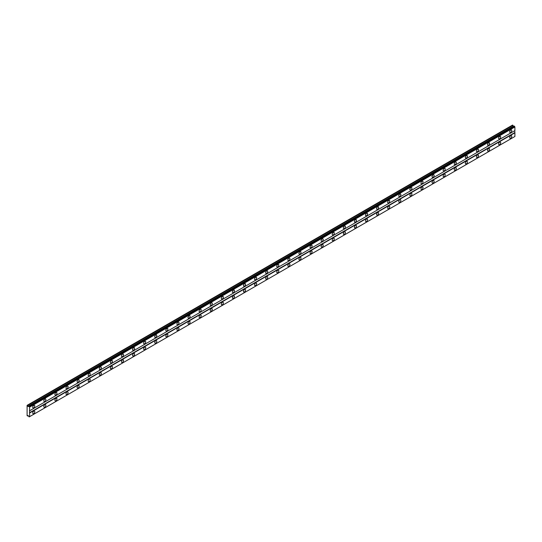 <?xml version="1.0" encoding="UTF-8"?>
<svg xmlns="http://www.w3.org/2000/svg" width="542" height="542" viewBox="0 0 542 542"><rect width="100%" height="100%" fill="white"/><g stroke="black" fill="none" stroke-linecap="round" stroke-linejoin="round"><path stroke-width="0.81" d="M510.74 132.438A1.47 0.847 120 0 0 511.702 131.144A1.47 0.847 120 0 0 511.479 129.965A1.47 0.847 120 0 0 510.74 130.033A1.47 0.847 120 0 0 509.778 131.333A1.47 0.847 120 0 0 510.002 132.512A1.47 0.847 120 0 0 510.74 132.438M33.753 407.821A1.47 0.847 120 0 0 34.715 406.527A1.47 0.847 120 0 0 34.492 405.348A1.47 0.847 120 0 0 33.753 405.423A1.47 0.847 120 0 0 32.798 406.717A1.47 0.847 120 0 0 33.021 407.896A1.47 0.847 120 0 0 33.753 407.821M44.851 401.419A1.47 0.847 120 0 0 45.806 400.118A1.47 0.847 120 0 0 45.582 398.946A1.47 0.847 120 0 0 44.851 399.014A1.47 0.847 120 0 0 43.888 400.314A1.47 0.847 120 0 0 44.112 401.487A1.47 0.847 120 0 0 44.851 401.419M55.941 395.01A1.47 0.847 120 0 0 56.903 393.716A1.47 0.847 120 0 0 56.68 392.537A1.47 0.847 120 0 0 55.941 392.611A1.47 0.847 120 0 0 54.979 393.905A1.47 0.847 120 0 0 55.203 395.084A1.47 0.847 120 0 0 55.941 395.01M67.032 388.607A1.47 0.847 120 0 0 67.994 387.313A1.47 0.847 120 0 0 67.77 386.134A1.47 0.847 120 0 0 67.032 386.209A1.47 0.847 120 0 0 66.07 387.503A1.47 0.847 120 0 0 66.3 388.682A1.47 0.847 120 0 0 67.032 388.607M78.129 382.205A1.47 0.847 120 0 0 79.085 380.911A1.47 0.847 120 0 0 78.861 379.732A1.47 0.847 120 0 0 78.129 379.8A1.47 0.847 120 0 0 77.167 381.101A1.47 0.847 120 0 0 77.391 382.279A1.47 0.847 120 0 0 78.129 382.205M89.22 375.802A1.47 0.847 120 0 0 90.182 374.502A1.47 0.847 120 0 0 89.952 373.323A1.47 0.847 120 0 0 89.22 373.397A1.47 0.847 120 0 0 88.258 374.691A1.47 0.847 120 0 0 88.481 375.87A1.47 0.847 120 0 0 89.22 375.802M100.311 369.393A1.47 0.847 120 0 0 101.273 368.099A1.47 0.847 120 0 0 101.049 366.92A1.47 0.847 120 0 0 100.311 366.995A1.47 0.847 120 0 0 99.349 368.289A1.47 0.847 120 0 0 99.579 369.468A1.47 0.847 120 0 0 100.311 369.393M111.401 362.991A1.47 0.847 120 0 0 112.363 361.697A1.47 0.847 120 0 0 112.14 360.518A1.47 0.847 120 0 0 111.401 360.593A1.47 0.847 120 0 0 110.446 361.887A1.47 0.847 120 0 0 110.67 363.065A1.47 0.847 120 0 0 111.401 362.991M122.499 356.589A1.47 0.847 120 0 0 123.461 355.288A1.47 0.847 120 0 0 123.23 354.116A1.47 0.847 120 0 0 122.499 354.183A1.47 0.847 120 0 0 121.537 355.484A1.47 0.847 120 0 0 121.76 356.663A1.47 0.847 120 0 0 122.499 356.589M133.589 350.179A1.47 0.847 120 0 0 134.552 348.885A1.47 0.847 120 0 0 134.328 347.707A1.47 0.847 120 0 0 133.589 347.781A1.47 0.847 120 0 0 132.627 349.075A1.47 0.847 120 0 0 132.851 350.254A1.47 0.847 120 0 0 133.589 350.179M144.68 343.777A1.47 0.847 120 0 0 145.642 342.483A1.47 0.847 120 0 0 145.419 341.304A1.47 0.847 120 0 0 144.68 341.379A1.47 0.847 120 0 0 143.725 342.673A1.47 0.847 120 0 0 143.948 343.852A1.47 0.847 120 0 0 144.68 343.777M155.778 337.375A1.47 0.847 120 0 0 156.733 336.081A1.47 0.847 120 0 0 156.509 334.902A1.47 0.847 120 0 0 155.778 334.97A1.47 0.847 120 0 0 154.816 336.27A1.47 0.847 120 0 0 155.039 337.449A1.47 0.847 120 0 0 155.778 337.375M166.868 330.972A1.47 0.847 120 0 0 167.83 329.672A1.47 0.847 120 0 0 167.6 328.493A1.47 0.847 120 0 0 166.868 328.567A1.47 0.847 120 0 0 165.906 329.861A1.47 0.847 120 0 0 166.13 331.04A1.47 0.847 120 0 0 166.868 330.972M177.959 324.563A1.47 0.847 120 0 0 178.921 323.269A1.47 0.847 120 0 0 178.697 322.09A1.47 0.847 120 0 0 177.959 322.165A1.47 0.847 120 0 0 176.997 323.459A1.47 0.847 120 0 0 177.227 324.638A1.47 0.847 120 0 0 177.959 324.563M189.05 318.161A1.47 0.847 120 0 0 190.012 316.867A1.47 0.847 120 0 0 189.788 315.688A1.47 0.847 120 0 0 189.05 315.762A1.47 0.847 120 0 0 188.094 317.056A1.47 0.847 120 0 0 188.318 318.235A1.47 0.847 120 0 0 189.05 318.161M200.147 311.758A1.47 0.847 120 0 0 201.109 310.458A1.47 0.847 120 0 0 200.879 309.286A1.47 0.847 120 0 0 200.147 309.353A1.47 0.847 120 0 0 199.185 310.654A1.47 0.847 120 0 0 199.409 311.833A1.47 0.847 120 0 0 200.147 311.758M211.238 305.349A1.47 0.847 120 0 0 212.2 304.055A1.47 0.847 120 0 0 211.976 302.876A1.47 0.847 120 0 0 211.238 302.951A1.47 0.847 120 0 0 210.276 304.245A1.47 0.847 120 0 0 210.506 305.424A1.47 0.847 120 0 0 211.238 305.349M222.328 298.947A1.47 0.847 120 0 0 223.29 297.653A1.47 0.847 120 0 0 223.067 296.474A1.47 0.847 120 0 0 222.328 296.549A1.47 0.847 120 0 0 221.373 297.843A1.47 0.847 120 0 0 221.597 299.021A1.47 0.847 120 0 0 222.328 298.947M233.426 292.545A1.47 0.847 120 0 0 234.381 291.25A1.47 0.847 120 0 0 234.158 290.072A1.47 0.847 120 0 0 233.426 290.139A1.47 0.847 120 0 0 232.464 291.44A1.47 0.847 120 0 0 232.687 292.619A1.47 0.847 120 0 0 233.426 292.545M244.517 286.142A1.47 0.847 120 0 0 245.479 284.841A1.47 0.847 120 0 0 245.248 283.662A1.47 0.847 120 0 0 244.517 283.737A1.47 0.847 120 0 0 243.554 285.031A1.47 0.847 120 0 0 243.778 286.21A1.47 0.847 120 0 0 244.517 286.142M255.607 279.733A1.47 0.847 120 0 0 256.569 278.439A1.47 0.847 120 0 0 256.346 277.26A1.47 0.847 120 0 0 255.607 277.335A1.47 0.847 120 0 0 254.645 278.629A1.47 0.847 120 0 0 254.875 279.808A1.47 0.847 120 0 0 255.607 279.733M266.705 273.331A1.47 0.847 120 0 0 267.66 272.037A1.47 0.847 120 0 0 267.436 270.858A1.47 0.847 120 0 0 266.705 270.932A1.47 0.847 120 0 0 265.743 272.226A1.47 0.847 120 0 0 265.966 273.405A1.47 0.847 120 0 0 266.705 273.331M277.795 266.928A1.47 0.847 120 0 0 278.757 265.634A1.47 0.847 120 0 0 278.527 264.455A1.47 0.847 120 0 0 277.795 264.523A1.47 0.847 120 0 0 276.833 265.824A1.47 0.847 120 0 0 277.057 267.003A1.47 0.847 120 0 0 277.795 266.928M288.886 260.526A1.47 0.847 120 0 0 289.848 259.225A1.47 0.847 120 0 0 289.624 258.046A1.47 0.847 120 0 0 288.886 258.121A1.47 0.847 120 0 0 287.924 259.415A1.47 0.847 120 0 0 288.154 260.594A1.47 0.847 120 0 0 288.886 260.526M299.977 254.117A1.47 0.847 120 0 0 300.939 252.823A1.47 0.847 120 0 0 300.715 251.644A1.47 0.847 120 0 0 299.977 251.718A1.47 0.847 120 0 0 299.021 253.012A1.47 0.847 120 0 0 299.245 254.191A1.47 0.847 120 0 0 299.977 254.117M311.074 247.714A1.47 0.847 120 0 0 312.036 246.42A1.47 0.847 120 0 0 311.806 245.241A1.47 0.847 120 0 0 311.074 245.309A1.47 0.847 120 0 0 310.112 246.61A1.47 0.847 120 0 0 310.336 247.789A1.47 0.847 120 0 0 311.074 247.714M322.165 241.312A1.47 0.847 120 0 0 323.127 240.011A1.47 0.847 120 0 0 322.903 238.832A1.47 0.847 120 0 0 322.165 238.907A1.47 0.847 120 0 0 321.203 240.201A1.47 0.847 120 0 0 321.426 241.38A1.47 0.847 120 0 0 322.165 241.312M333.255 234.903A1.47 0.847 120 0 0 334.218 233.609A1.47 0.847 120 0 0 333.994 232.43A1.47 0.847 120 0 0 333.255 232.504A1.47 0.847 120 0 0 332.293 233.798A1.47 0.847 120 0 0 332.524 234.977A1.47 0.847 120 0 0 333.255 234.903M344.353 228.5A1.47 0.847 120 0 0 345.308 227.206A1.47 0.847 120 0 0 345.085 226.028A1.47 0.847 120 0 0 344.353 226.102A1.47 0.847 120 0 0 343.391 227.396A1.47 0.847 120 0 0 343.614 228.575A1.47 0.847 120 0 0 344.353 228.5M355.444 222.098A1.47 0.847 120 0 0 356.406 220.804A1.47 0.847 120 0 0 356.175 219.625A1.47 0.847 120 0 0 355.444 219.693A1.47 0.847 120 0 0 354.482 220.994A1.47 0.847 120 0 0 354.705 222.173A1.47 0.847 120 0 0 355.444 222.098M366.534 215.696A1.47 0.847 120 0 0 367.496 214.395A1.47 0.847 120 0 0 367.273 213.216A1.47 0.847 120 0 0 366.534 213.291A1.47 0.847 120 0 0 365.572 214.585A1.47 0.847 120 0 0 365.803 215.763A1.47 0.847 120 0 0 366.534 215.696M377.625 209.287A1.47 0.847 120 0 0 378.587 207.993A1.47 0.847 120 0 0 378.363 206.814A1.47 0.847 120 0 0 377.625 206.888A1.47 0.847 120 0 0 376.67 208.182A1.47 0.847 120 0 0 376.893 209.361A1.47 0.847 120 0 0 377.625 209.287M388.722 202.884A1.47 0.847 120 0 0 389.684 201.59A1.47 0.847 120 0 0 389.454 200.411A1.47 0.847 120 0 0 388.722 200.479A1.47 0.847 120 0 0 387.76 201.78A1.47 0.847 120 0 0 387.984 202.959A1.47 0.847 120 0 0 388.722 202.884M399.813 196.482A1.47 0.847 120 0 0 400.775 195.181A1.47 0.847 120 0 0 400.552 194.002A1.47 0.847 120 0 0 399.813 194.077A1.47 0.847 120 0 0 398.851 195.371A1.47 0.847 120 0 0 399.081 196.55A1.47 0.847 120 0 0 399.813 196.482M410.904 190.073A1.47 0.847 120 0 0 411.866 188.779A1.47 0.847 120 0 0 411.642 187.6A1.47 0.847 120 0 0 410.904 187.674A1.47 0.847 120 0 0 409.948 188.968A1.47 0.847 120 0 0 410.172 190.147A1.47 0.847 120 0 0 410.904 190.073M422.001 183.67A1.47 0.847 120 0 0 422.956 182.376A1.47 0.847 120 0 0 422.733 181.197A1.47 0.847 120 0 0 422.001 181.272A1.47 0.847 120 0 0 421.039 182.566A1.47 0.847 120 0 0 421.263 183.745A1.47 0.847 120 0 0 422.001 183.67M433.092 177.268A1.47 0.847 120 0 0 434.054 175.974A1.47 0.847 120 0 0 433.824 174.795A1.47 0.847 120 0 0 433.092 174.863A1.47 0.847 120 0 0 432.13 176.164A1.47 0.847 120 0 0 432.353 177.342A1.47 0.847 120 0 0 433.092 177.268M444.183 170.865A1.47 0.847 120 0 0 445.145 169.565A1.47 0.847 120 0 0 444.921 168.386A1.47 0.847 120 0 0 444.183 168.46A1.47 0.847 120 0 0 443.221 169.754A1.47 0.847 120 0 0 443.451 170.933A1.47 0.847 120 0 0 444.183 170.865M455.28 164.456A1.47 0.847 120 0 0 456.235 163.162A1.47 0.847 120 0 0 456.012 161.983A1.47 0.847 120 0 0 455.28 162.058A1.47 0.847 120 0 0 454.318 163.352A1.47 0.847 120 0 0 454.542 164.531A1.47 0.847 120 0 0 455.28 164.456M466.371 158.054A1.47 0.847 120 0 0 467.333 156.76A1.47 0.847 120 0 0 467.102 155.581A1.47 0.847 120 0 0 466.371 155.649A1.47 0.847 120 0 0 465.409 156.95A1.47 0.847 120 0 0 465.632 158.129A1.47 0.847 120 0 0 466.371 158.054M477.461 151.652A1.47 0.847 120 0 0 478.423 150.351A1.47 0.847 120 0 0 478.2 149.172A1.47 0.847 120 0 0 477.461 149.246A1.47 0.847 120 0 0 476.499 150.547A1.47 0.847 120 0 0 476.73 151.719A1.47 0.847 120 0 0 477.461 151.652M488.552 145.242A1.47 0.847 120 0 0 489.514 143.948A1.47 0.847 120 0 0 489.291 142.77A1.47 0.847 120 0 0 488.552 142.844A1.47 0.847 120 0 0 487.597 144.138A1.47 0.847 120 0 0 487.82 145.317A1.47 0.847 120 0 0 488.552 145.242M499.649 138.84A1.47 0.847 120 0 0 500.612 137.546A1.47 0.847 120 0 0 500.381 136.367A1.47 0.847 120 0 0 499.649 136.442A1.47 0.847 120 0 0 498.687 137.736A1.47 0.847 120 0 0 498.911 138.915A1.47 0.847 120 0 0 499.649 138.84M510.74 138.203A1.47 0.847 120 0 0 511.702 136.902A1.47 0.847 120 0 0 511.479 135.724A1.47 0.847 120 0 0 510.74 135.798A1.47 0.847 120 0 0 509.778 137.092A1.47 0.847 120 0 0 510.002 138.271A1.47 0.847 120 0 0 510.74 138.203M33.753 413.587A1.47 0.847 120 0 0 34.715 412.286A1.47 0.847 120 0 0 34.492 411.114A1.47 0.847 120 0 0 33.753 411.182A1.47 0.847 120 0 0 32.798 412.482A1.47 0.847 120 0 0 33.021 413.661A1.47 0.847 120 0 0 33.753 413.587M44.851 407.184A1.47 0.847 120 0 0 45.806 405.883A1.47 0.847 120 0 0 45.582 404.705A1.47 0.847 120 0 0 44.851 404.779A1.47 0.847 120 0 0 43.888 406.073A1.47 0.847 120 0 0 44.112 407.252A1.47 0.847 120 0 0 44.851 407.184M55.941 400.775A1.47 0.847 120 0 0 56.903 399.481A1.47 0.847 120 0 0 56.68 398.302A1.47 0.847 120 0 0 55.941 398.377A1.47 0.847 120 0 0 54.979 399.671A1.47 0.847 120 0 0 55.203 400.85A1.47 0.847 120 0 0 55.941 400.775M67.032 394.373A1.47 0.847 120 0 0 67.994 393.079A1.47 0.847 120 0 0 67.77 391.9A1.47 0.847 120 0 0 67.032 391.968A1.47 0.847 120 0 0 66.07 393.268A1.47 0.847 120 0 0 66.3 394.447A1.47 0.847 120 0 0 67.032 394.373M78.129 387.97A1.47 0.847 120 0 0 79.085 386.67A1.47 0.847 120 0 0 78.861 385.491A1.47 0.847 120 0 0 78.129 385.565A1.47 0.847 120 0 0 77.167 386.859A1.47 0.847 120 0 0 77.391 388.038A1.47 0.847 120 0 0 78.129 387.97M89.22 381.561A1.47 0.847 120 0 0 90.182 380.267A1.47 0.847 120 0 0 89.952 379.088A1.47 0.847 120 0 0 89.22 379.163A1.47 0.847 120 0 0 88.258 380.457A1.47 0.847 120 0 0 88.481 381.636A1.47 0.847 120 0 0 89.22 381.561M100.311 375.159A1.47 0.847 120 0 0 101.273 373.865A1.47 0.847 120 0 0 101.049 372.686A1.47 0.847 120 0 0 100.311 372.761A1.47 0.847 120 0 0 99.349 374.055A1.47 0.847 120 0 0 99.579 375.233A1.47 0.847 120 0 0 100.311 375.159M111.401 368.756A1.47 0.847 120 0 0 112.363 367.462A1.47 0.847 120 0 0 112.14 366.284A1.47 0.847 120 0 0 111.401 366.351A1.47 0.847 120 0 0 110.446 367.652A1.47 0.847 120 0 0 110.67 368.831A1.47 0.847 120 0 0 111.401 368.756M122.499 362.354A1.47 0.847 120 0 0 123.461 361.053A1.47 0.847 120 0 0 123.23 359.874A1.47 0.847 120 0 0 122.499 359.949A1.47 0.847 120 0 0 121.537 361.243A1.47 0.847 120 0 0 121.76 362.422A1.47 0.847 120 0 0 122.499 362.354M133.589 355.945A1.47 0.847 120 0 0 134.552 354.651A1.47 0.847 120 0 0 134.328 353.472A1.47 0.847 120 0 0 133.589 353.547A1.47 0.847 120 0 0 132.627 354.841A1.47 0.847 120 0 0 132.851 356.019A1.47 0.847 120 0 0 133.589 355.945M144.68 349.543A1.47 0.847 120 0 0 145.642 348.249A1.47 0.847 120 0 0 145.419 347.07A1.47 0.847 120 0 0 144.68 347.137A1.47 0.847 120 0 0 143.725 348.438A1.47 0.847 120 0 0 143.948 349.617A1.47 0.847 120 0 0 144.68 349.543M155.778 343.14A1.47 0.847 120 0 0 156.733 341.839A1.47 0.847 120 0 0 156.509 340.661A1.47 0.847 120 0 0 155.778 340.735A1.47 0.847 120 0 0 154.816 342.029A1.47 0.847 120 0 0 155.039 343.208A1.47 0.847 120 0 0 155.778 343.14M166.868 336.731A1.47 0.847 120 0 0 167.83 335.437A1.47 0.847 120 0 0 167.6 334.258A1.47 0.847 120 0 0 166.868 334.333A1.47 0.847 120 0 0 165.906 335.627A1.47 0.847 120 0 0 166.13 336.806A1.47 0.847 120 0 0 166.868 336.731M177.959 330.329A1.47 0.847 120 0 0 178.921 329.035A1.47 0.847 120 0 0 178.697 327.856A1.47 0.847 120 0 0 177.959 327.93A1.47 0.847 120 0 0 176.997 329.224A1.47 0.847 120 0 0 177.227 330.403A1.47 0.847 120 0 0 177.959 330.329M189.05 323.926A1.47 0.847 120 0 0 190.012 322.632A1.47 0.847 120 0 0 189.788 321.453A1.47 0.847 120 0 0 189.05 321.521A1.47 0.847 120 0 0 188.094 322.822A1.47 0.847 120 0 0 188.318 324.001A1.47 0.847 120 0 0 189.05 323.926M200.147 317.524A1.47 0.847 120 0 0 201.109 316.223A1.47 0.847 120 0 0 200.879 315.044A1.47 0.847 120 0 0 200.147 315.119A1.47 0.847 120 0 0 199.185 316.413A1.47 0.847 120 0 0 199.409 317.592A1.47 0.847 120 0 0 200.147 317.524M211.238 311.115A1.47 0.847 120 0 0 212.2 309.821A1.47 0.847 120 0 0 211.976 308.642A1.47 0.847 120 0 0 211.238 308.716A1.47 0.847 120 0 0 210.276 310.01A1.47 0.847 120 0 0 210.506 311.189A1.47 0.847 120 0 0 211.238 311.115M222.328 304.712A1.47 0.847 120 0 0 223.29 303.418A1.47 0.847 120 0 0 223.067 302.24A1.47 0.847 120 0 0 222.328 302.307A1.47 0.847 120 0 0 221.373 303.608A1.47 0.847 120 0 0 221.597 304.787A1.47 0.847 120 0 0 222.328 304.712M233.426 298.31A1.47 0.847 120 0 0 234.381 297.009A1.47 0.847 120 0 0 234.158 295.83A1.47 0.847 120 0 0 233.426 295.905A1.47 0.847 120 0 0 232.464 297.199A1.47 0.847 120 0 0 232.687 298.378A1.47 0.847 120 0 0 233.426 298.31M244.517 291.901A1.47 0.847 120 0 0 245.479 290.607A1.47 0.847 120 0 0 245.248 289.428A1.47 0.847 120 0 0 244.517 289.503A1.47 0.847 120 0 0 243.554 290.797A1.47 0.847 120 0 0 243.778 291.975A1.47 0.847 120 0 0 244.517 291.901M255.607 285.498A1.47 0.847 120 0 0 256.569 284.204A1.47 0.847 120 0 0 256.346 283.026A1.47 0.847 120 0 0 255.607 283.1A1.47 0.847 120 0 0 254.645 284.394A1.47 0.847 120 0 0 254.875 285.573A1.47 0.847 120 0 0 255.607 285.498M266.705 279.096A1.47 0.847 120 0 0 267.66 277.802A1.47 0.847 120 0 0 267.436 276.623A1.47 0.847 120 0 0 266.705 276.691A1.47 0.847 120 0 0 265.743 277.992A1.47 0.847 120 0 0 265.966 279.171A1.47 0.847 120 0 0 266.705 279.096M277.795 272.694A1.47 0.847 120 0 0 278.757 271.393A1.47 0.847 120 0 0 278.527 270.214A1.47 0.847 120 0 0 277.795 270.289A1.47 0.847 120 0 0 276.833 271.583A1.47 0.847 120 0 0 277.057 272.762A1.47 0.847 120 0 0 277.795 272.694M288.886 266.285A1.47 0.847 120 0 0 289.848 264.991A1.47 0.847 120 0 0 289.624 263.812A1.47 0.847 120 0 0 288.886 263.886A1.47 0.847 120 0 0 287.924 265.18A1.47 0.847 120 0 0 288.154 266.359A1.47 0.847 120 0 0 288.886 266.285M299.977 259.882A1.47 0.847 120 0 0 300.939 258.588A1.47 0.847 120 0 0 300.715 257.409A1.47 0.847 120 0 0 299.977 257.484A1.47 0.847 120 0 0 299.021 258.778A1.47 0.847 120 0 0 299.245 259.957A1.47 0.847 120 0 0 299.977 259.882M311.074 253.48A1.47 0.847 120 0 0 312.036 252.179A1.47 0.847 120 0 0 311.806 251A1.47 0.847 120 0 0 311.074 251.075A1.47 0.847 120 0 0 310.112 252.376A1.47 0.847 120 0 0 310.336 253.548A1.47 0.847 120 0 0 311.074 253.48M322.165 247.071A1.47 0.847 120 0 0 323.127 245.777A1.47 0.847 120 0 0 322.903 244.598A1.47 0.847 120 0 0 322.165 244.672A1.47 0.847 120 0 0 321.203 245.966A1.47 0.847 120 0 0 321.426 247.145A1.47 0.847 120 0 0 322.165 247.071M333.255 240.668A1.47 0.847 120 0 0 334.218 239.374A1.47 0.847 120 0 0 333.994 238.195A1.47 0.847 120 0 0 333.255 238.27A1.47 0.847 120 0 0 332.293 239.564A1.47 0.847 120 0 0 332.524 240.743A1.47 0.847 120 0 0 333.255 240.668M344.353 234.266A1.47 0.847 120 0 0 345.308 232.972A1.47 0.847 120 0 0 345.085 231.793A1.47 0.847 120 0 0 344.353 231.861A1.47 0.847 120 0 0 343.391 233.162A1.47 0.847 120 0 0 343.614 234.34A1.47 0.847 120 0 0 344.353 234.266M355.444 227.864A1.47 0.847 120 0 0 356.406 226.563A1.47 0.847 120 0 0 356.175 225.384A1.47 0.847 120 0 0 355.444 225.458A1.47 0.847 120 0 0 354.482 226.752A1.47 0.847 120 0 0 354.705 227.931A1.47 0.847 120 0 0 355.444 227.864M366.534 221.454A1.47 0.847 120 0 0 367.496 220.16A1.47 0.847 120 0 0 367.273 218.982A1.47 0.847 120 0 0 366.534 219.056A1.47 0.847 120 0 0 365.572 220.35A1.47 0.847 120 0 0 365.803 221.529A1.47 0.847 120 0 0 366.534 221.454M377.625 215.052A1.47 0.847 120 0 0 378.587 213.758A1.47 0.847 120 0 0 378.363 212.579A1.47 0.847 120 0 0 377.625 212.654A1.47 0.847 120 0 0 376.67 213.948A1.47 0.847 120 0 0 376.893 215.127A1.47 0.847 120 0 0 377.625 215.052M388.722 208.65A1.47 0.847 120 0 0 389.684 207.349A1.47 0.847 120 0 0 389.454 206.17A1.47 0.847 120 0 0 388.722 206.245A1.47 0.847 120 0 0 387.76 207.545A1.47 0.847 120 0 0 387.984 208.717A1.47 0.847 120 0 0 388.722 208.65M399.813 202.241A1.47 0.847 120 0 0 400.775 200.947A1.47 0.847 120 0 0 400.552 199.768A1.47 0.847 120 0 0 399.813 199.842A1.47 0.847 120 0 0 398.851 201.136A1.47 0.847 120 0 0 399.081 202.315A1.47 0.847 120 0 0 399.813 202.241M410.904 195.838A1.47 0.847 120 0 0 411.866 194.544A1.47 0.847 120 0 0 411.642 193.365A1.47 0.847 120 0 0 410.904 193.44A1.47 0.847 120 0 0 409.948 194.734A1.47 0.847 120 0 0 410.172 195.913A1.47 0.847 120 0 0 410.904 195.838M422.001 189.436A1.47 0.847 120 0 0 422.956 188.142A1.47 0.847 120 0 0 422.733 186.963A1.47 0.847 120 0 0 422.001 187.031A1.47 0.847 120 0 0 421.039 188.331A1.47 0.847 120 0 0 421.263 189.51A1.47 0.847 120 0 0 422.001 189.436M433.092 183.033A1.47 0.847 120 0 0 434.054 181.733A1.47 0.847 120 0 0 433.824 180.554A1.47 0.847 120 0 0 433.092 180.628A1.47 0.847 120 0 0 432.13 181.922A1.47 0.847 120 0 0 432.353 183.101A1.47 0.847 120 0 0 433.092 183.033M444.183 176.624A1.47 0.847 120 0 0 445.145 175.33A1.47 0.847 120 0 0 444.921 174.151A1.47 0.847 120 0 0 444.183 174.226A1.47 0.847 120 0 0 443.221 175.52A1.47 0.847 120 0 0 443.451 176.699A1.47 0.847 120 0 0 444.183 176.624M455.28 170.222A1.47 0.847 120 0 0 456.235 168.928A1.47 0.847 120 0 0 456.012 167.749A1.47 0.847 120 0 0 455.28 167.824A1.47 0.847 120 0 0 454.318 169.118A1.47 0.847 120 0 0 454.542 170.296A1.47 0.847 120 0 0 455.28 170.222M466.371 163.82A1.47 0.847 120 0 0 467.333 162.519A1.47 0.847 120 0 0 467.102 161.347A1.47 0.847 120 0 0 466.371 161.414A1.47 0.847 120 0 0 465.409 162.715A1.47 0.847 120 0 0 465.632 163.894A1.47 0.847 120 0 0 466.371 163.82M477.461 157.41A1.47 0.847 120 0 0 478.423 156.116A1.47 0.847 120 0 0 478.2 154.937A1.47 0.847 120 0 0 477.461 155.012A1.47 0.847 120 0 0 476.499 156.306A1.47 0.847 120 0 0 476.73 157.485A1.47 0.847 120 0 0 477.461 157.41M488.552 151.008A1.47 0.847 120 0 0 489.514 149.714A1.47 0.847 120 0 0 489.291 148.535A1.47 0.847 120 0 0 488.552 148.61A1.47 0.847 120 0 0 487.597 149.904A1.47 0.847 120 0 0 487.82 151.083A1.47 0.847 120 0 0 488.552 151.008M499.649 144.606A1.47 0.847 120 0 0 500.612 143.312A1.47 0.847 120 0 0 500.381 142.133A1.47 0.847 120 0 0 499.649 142.2A1.47 0.847 120 0 0 498.687 143.501A1.47 0.847 120 0 0 498.911 144.68A1.47 0.847 120 0 0 499.649 144.606M27.1 405.341L27.1 415.585L27.601 416.032L27.94 415.545L28.34 415.775L29.146 416.927L29.593 416.669L29.593 407.137L29.146 406.358L28.34 406.581L27.1 405.341M28.936 406.243L514.243 126.049L514.9 126.95L514.9 130.595L29.593 410.782M29.593 416.669L514.9 136.482L514.9 132.837L514.764 130.676L29.458 410.863M514.697 136.598L29.39 416.784M514.493 136.713L29.193 416.9M27.236 405.26L512.542 125.073L513.647 126.394M29.593 407.137L514.9 126.95M514.764 132.594L29.458 412.787M29.593 413.024L514.9 132.837M28.198 415.694L27.601 416.032M27.601 405.47L512.901 125.277M513.247 126.164L27.94 406.358M29.39 406.785L514.697 126.598M29.193 406.439L514.493 126.252M29.146 406.358L514.453 126.171"/></g></svg>
